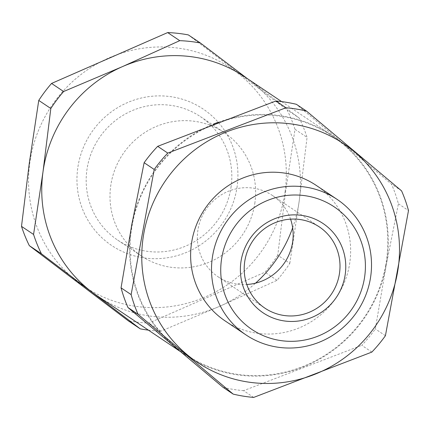 <?xml version="1.0" encoding="UTF-8"?>
<svg xmlns="http://www.w3.org/2000/svg" width="430" height="430" viewBox="0 0 430 430"><rect width="100%" height="100%" fill="white"/><g stroke="black" fill="none" stroke-linecap="round" stroke-linejoin="round"><path stroke-width="0.32" stroke-dasharray="2.15 1.61" d="M174.016 346.306A132.01 128.145 -56.2 0 1 130.795 230.84A132.01 128.145 -56.2 0 1 131.284 227.567M132.327 221.912A132.01 128.145 -56.2 0 1 213.484 124.103M218.488 122.184A132.01 128.145 -56.2 0 1 332.401 135.611A132.01 128.145 -56.2 0 1 387.043 259.731A132.01 128.145 -56.2 0 1 185.438 354.954A132.01 128.145 -56.2 0 1 175.429 347.494M292.663 227.776A132.01 128.145 123.8 0 0 299.226 200.891A132.01 128.145 123.8 0 0 250.588 81.06A132.01 128.145 123.8 0 0 244.579 76.771M285.09 191.683A131.521 127.672 123.8 0 0 175.187 47.746A131.521 127.672 123.8 0 0 29.788 162.9A131.521 127.672 123.8 0 0 139.696 306.837A131.521 127.672 123.8 0 0 285.09 191.683M97.621 296.114A132.01 128.145 123.8 0 0 219.735 306.273L277.006 280.317A146.678 142.384 123.8 0 0 289.815 263.337L277.748 255.253L285.59 191.753L295.002 129.306A146.678 142.384 123.8 0 0 287.165 109.999L188.313 34.905M237.161 186.281A82.141 79.733 -56.2 0 1 146.356 258.199A82.141 79.733 -56.2 0 1 77.717 168.302A82.141 79.733 -56.2 0 1 168.522 96.384A82.141 79.733 -56.2 0 1 237.161 186.281M231.13 186.47A74.32 72.143 -56.2 0 1 117.632 240.08A74.32 72.143 -56.2 0 1 86.871 170.205A74.32 72.143 -56.2 0 1 200.369 116.594A74.32 72.143 -56.2 0 1 231.13 186.47M254.936 202.423A74.32 72.143 -56.2 0 1 141.443 256.033A74.32 72.143 -56.2 0 1 110.682 186.158A74.32 72.143 -56.2 0 1 224.175 132.547A74.32 72.143 -56.2 0 1 254.936 202.423M295.002 129.306L307.068 137.39A146.678 142.384 123.8 0 0 299.232 118.083L287.165 109.999M277.748 255.253A146.678 142.384 -56.2 0 1 264.939 272.233L148.834 323.091A146.678 142.384 -56.2 0 1 128.188 320.764M277.006 280.317L264.939 272.233M289.815 263.337L299.226 200.891L307.068 137.39M299.232 118.083L250.588 81.06M148.398 330.138A146.678 142.384 123.8 0 0 160.901 331.175L219.735 306.273A132.01 128.145 123.8 0 0 255.565 283.15M160.901 331.175L148.834 323.091M290.572 219.144A48.891 47.461 123.8 0 0 272.475 195.51A48.891 47.461 123.8 0 0 198.171 228.524A48.891 47.461 123.8 0 0 218.042 276.748A48.891 47.461 123.8 0 0 246.782 284.499M225.18 320.963A81.652 79.26 123.8 0 0 349.273 265.842A81.652 79.26 123.8 0 0 316.077 185.298M385.592 265.756A131.521 127.672 123.8 0 0 282.655 116.562A131.521 127.672 123.8 0 0 132.246 224.815A131.521 127.672 123.8 0 0 235.189 374.009A131.521 127.672 123.8 0 0 385.592 265.756M371.859 352.084L361.77 345.328A146.678 142.384 123.8 0 0 375.336 328.95L386.092 265.853L398.411 203.799A146.678 142.384 123.8 0 0 391.493 184.115L296.372 104.302M253.668 397.422L243.579 390.666L361.77 345.328M223.089 387.355A146.678 142.384 123.8 0 0 243.579 390.666M401.582 190.877L391.493 184.115M398.411 203.799L408.5 210.56M385.425 335.712L375.336 328.95M281.65 101.609L332.401 135.611M117.632 240.08L141.443 256.033M200.369 116.594L224.175 132.547M179.901 351.245L185.438 354.954M218.042 276.748L264.88 308.133M272.475 195.51L319.313 226.895"/><path stroke-width="0.64" d="M281.65 101.609L244.579 76.771A132.01 128.145 123.8 0 0 122.464 66.618A132.01 128.145 123.8 0 0 42.978 172A132.01 128.145 123.8 0 0 91.611 291.825A132.01 128.145 123.8 0 0 97.621 296.114L179.901 351.245M131.284 227.567A132.01 128.145 -56.2 0 1 132.327 221.912M213.484 124.103A132.01 128.145 -56.2 0 1 218.488 122.184M247.642 78.824L200.375 42.989L188.313 34.905A146.678 142.384 123.8 0 0 167.668 32.578L51.562 83.436A146.678 142.384 123.8 0 0 38.754 100.416L29.342 162.862L21.5 226.363L33.567 234.447A146.678 142.384 123.8 0 0 41.404 253.754L140.255 328.848A146.678 142.384 123.8 0 0 148.398 330.138M140.255 328.848L128.188 320.764L29.337 245.67A146.678 142.384 -56.2 0 1 21.5 226.363M255.565 283.15A132.01 128.145 123.8 0 0 292.663 227.776M175.429 347.494A132.01 128.145 -56.2 0 1 174.016 346.306M41.404 253.754L29.337 245.67M51.562 83.436L63.624 91.52A146.678 142.384 123.8 0 0 50.821 108.5L42.978 172L33.567 234.447M50.821 108.5L38.754 100.416M200.375 42.989A146.678 142.384 123.8 0 0 179.735 40.662L122.464 66.618L63.624 91.52M179.735 40.662L167.668 32.578M339.189 275.125A48.891 47.461 -56.2 0 1 264.88 308.133A48.891 47.461 -56.2 0 1 245.009 259.903A48.891 47.461 -56.2 0 1 319.313 226.895A48.891 47.461 -56.2 0 1 339.189 275.125M246.782 284.499A48.891 47.461 123.8 0 0 292.352 243.74A48.891 47.461 123.8 0 0 290.572 219.144M344.871 276.538A53.782 52.207 -56.2 0 1 283.37 320.807A53.782 52.207 -56.2 0 1 241.273 259.795A53.782 52.207 -56.2 0 1 302.779 215.527A53.782 52.207 -56.2 0 1 344.871 276.538M306.396 195.908A73.831 71.665 -56.2 0 1 364.178 279.661A73.831 71.665 -56.2 0 1 279.753 340.426A73.831 71.665 -56.2 0 1 221.966 256.672A73.831 71.665 -56.2 0 1 306.396 195.908M276.78 347.037A81.652 79.26 123.8 0 0 370.155 279.828A81.652 79.26 123.8 0 0 336.959 199.289A81.652 79.26 123.8 0 0 306.246 187.206A81.652 79.26 123.8 0 0 212.871 254.409A81.652 79.26 123.8 0 0 246.062 334.954A81.652 79.26 123.8 0 0 276.78 347.037M336.959 199.289L316.077 185.298A81.652 79.26 123.8 0 0 191.99 240.418A81.652 79.26 123.8 0 0 225.18 320.963L246.062 334.954M294.362 124.404A131.521 127.672 -56.2 0 1 397.304 273.604A131.521 127.672 -56.2 0 1 246.895 381.856A131.521 127.672 -56.2 0 1 143.959 232.657A131.521 127.672 -56.2 0 1 294.362 124.404M243.353 396.143A146.678 142.384 123.8 0 0 253.668 397.422L371.859 352.084A146.678 142.384 123.8 0 0 385.425 335.712L408.5 210.56A146.678 142.384 123.8 0 0 401.582 190.877L306.461 111.064A146.678 142.384 123.8 0 0 296.286 109.026A146.678 142.384 123.8 0 0 285.971 107.753L167.781 153.091A146.678 142.384 123.8 0 0 154.214 169.463L131.139 294.614A146.678 142.384 123.8 0 0 138.057 314.298L127.968 307.541L223.089 387.355L233.178 394.111A146.678 142.384 123.8 0 0 243.353 396.143M306.461 111.064L296.372 104.302A146.678 142.384 123.8 0 0 275.888 100.991L157.692 146.329A146.678 142.384 123.8 0 0 144.125 162.701L131.8 224.756L121.05 287.853A146.678 142.384 123.8 0 0 127.968 307.541M131.139 294.614L121.05 287.853M138.057 314.298L233.178 394.111M154.214 169.463L144.125 162.701M167.781 153.091L157.692 146.329M285.971 107.753L275.888 100.991"/></g></svg>
